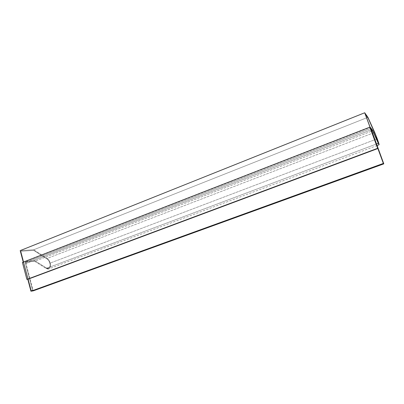 <?xml version="1.0" encoding="UTF-8"?>
<svg xmlns="http://www.w3.org/2000/svg" width="404" height="404" viewBox="0 0 404 404"><rect width="100%" height="100%" fill="white"/><g stroke="black" fill="none" stroke-linecap="round" stroke-linejoin="round"><path stroke-width="0.3" stroke-dasharray="2.02 1.52" d="M46.208 267.892L48.455 268.271C50.015 267.236 50.48 265.514 49.843 263.105L49.818 263.115C50.455 265.524 49.99 267.246 48.43 268.281L46.182 267.902L34.663 260.666L26.119 261.459L25.513 263.544L32.593 290.254L31.224 290.471L20.841 251.253L33.774 250.419L47.101 258.999L33.8 250.409L20.841 251.253L31.224 290.471L32.618 290.244L25.513 263.544L26.149 261.449L34.688 260.656L46.208 267.892L34.688 260.656L26.381 261.398C25.588 261.6 25.306 262.312 25.538 263.534L32.618 290.244L31.249 290.461L20.867 251.238L33.8 250.409L47.076 259.009C48.359 259.903 49.273 261.272 49.818 263.115L49.843 263.105C49.298 261.267 48.384 259.893 47.101 258.999C48.384 259.893 49.298 261.267 49.843 263.105C51.096 266.337 48.485 269.847 46.208 267.892M377.255 138.799L50.222 263.075C49.611 260.999 48.581 259.454 47.132 258.444L374.69 132.401L47.132 258.444L33.714 249.763L20.2 250.611L33.714 249.763L367.913 117.317L33.714 249.763L47.132 258.444C48.581 259.454 49.611 260.999 50.222 263.075L377.255 138.799M378.811 143.96L372.326 130.007L370.513 127.528L372.372 129.992L378.785 143.95M23.245 262.115L27.785 279.285L23.245 262.115M23.336 262.358L370.054 127.417L23.336 262.358L22.407 262.443L23.336 262.358L27.815 279.285L23.336 262.358M365.08 113.777L383.098 162.676L365.08 113.777M383.356 162.938L383.098 162.676L383.356 162.938M376.478 143.986L46.122 268.478L48.657 268.907C50.419 267.741 50.944 265.797 50.222 263.075C51.636 266.716 48.697 270.685 46.122 268.478L376.478 143.986M34.719 261.332L46.122 268.478L34.719 261.332L371.731 131.118L34.719 261.332L26.528 262.075L34.719 261.332M370.786 128.371L26.528 262.075L370.786 128.371M25.972 263.499L26.376 262.11L25.972 263.499L371.231 129.755L25.972 263.499L33.224 290.86L25.972 263.499M47.076 259.009L33.774 250.419L20.841 251.253L31.224 290.471L32.593 290.254L25.513 263.544C25.28 262.322 25.563 261.61 26.351 261.408L34.663 260.666L46.182 267.902C48.46 269.857 51.071 266.347 49.818 263.115C49.273 261.272 48.359 259.903 47.076 259.009M377.043 145.531L48.657 268.907M26.376 262.11L370.791 128.336"/><path stroke-width="0.61" d="M374.69 132.401L377.255 138.799L379.109 144.753L378.311 143.299L376.478 143.986L378.311 143.299L372.645 130.77L371.731 131.118L372.645 130.77L370.786 128.371L383.8 163.857L364.706 112.772L20.2 250.611L23.245 262.115L20.2 250.611L364.706 112.772L367.913 117.317L374.69 132.401L367.913 117.317L364.706 112.772L383.371 163.423L30.946 291.228L383.371 163.423L383.8 163.857L33.224 290.86L383.8 163.857L370.816 128.356L372.645 130.77L378.311 143.299C379.583 145.849 379.235 144.349 377.255 138.799L374.69 132.401M378.785 143.95L374.897 133.012L368.135 118.094L365.186 113.928L368.18 118.079L374.851 133.027L368.18 118.079L365.12 113.761L383.144 162.655L370.473 127.492L372.372 129.992L378.811 143.96L377.169 138.688L378.77 143.976M27.785 279.285L30.946 291.228L33.224 290.86L30.946 291.228L27.785 279.285M370.054 127.417L377.831 148.526L26.891 279.406L22.407 262.443L369.842 127.144L377.831 148.526L370.054 127.417M371.084 129.639L383.32 162.837L371.084 129.639M368.18 118.079L377.169 138.688C378.922 143.607 379.23 144.93 378.099 142.668L372.372 129.992L370.513 127.528L383.144 162.655L365.12 113.761L368.18 118.079M27.815 279.285L377.831 148.526L377.639 148.308L27.815 279.285M377.639 148.308L369.842 127.144L22.407 262.443L26.891 279.406L377.639 148.308M379.109 144.753L377.043 145.531"/></g></svg>
